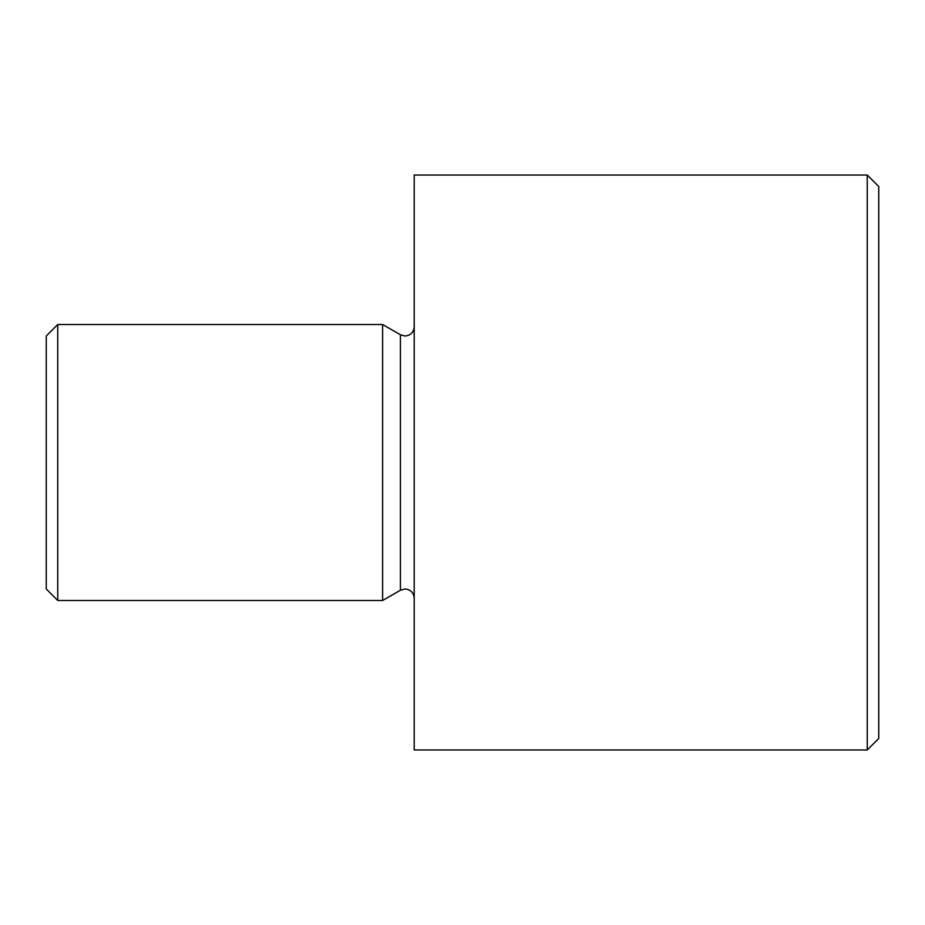 <?xml version="1.0" encoding="UTF-8"?>
<svg xmlns="http://www.w3.org/2000/svg" width="925" height="925" viewBox="0 0 925 925"><rect width="100%" height="100%" fill="white"/><g stroke="black" fill="none" stroke-linecap="round" stroke-linejoin="round"><path stroke-width="1.39" d="M57.743 600.487L46.25 588.982L46.25 336.018L57.743 324.513L57.743 600.487L382.626 600.487L382.626 324.513L400.409 334.781L400.409 590.219L382.626 600.487M867.257 175.033L878.75 186.538L878.75 738.462L867.257 749.967L867.257 175.033L414.203 175.033L414.203 749.967L867.257 749.967M400.409 590.219L405.011 588.982C410.538 589.479 413.614 592.543 414.203 598.186M400.409 334.781L405.011 336.018C410.538 335.521 413.614 332.457 414.203 326.814M57.743 324.513L382.626 324.513"/></g></svg>
